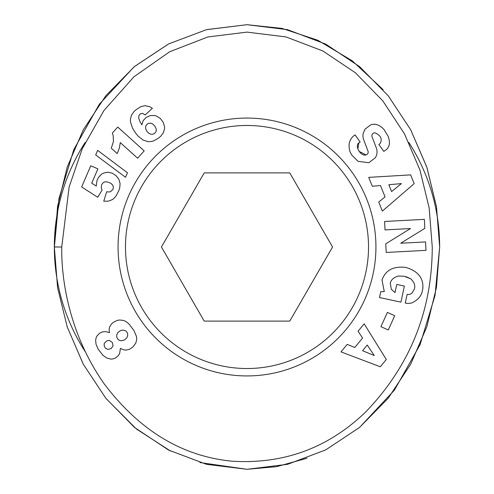 <?xml version="1.0" encoding="UTF-8"?>
<svg xmlns="http://www.w3.org/2000/svg" width="494" height="494" viewBox="0 0 494 494"><rect width="100%" height="100%" fill="white"/><g stroke="black" fill="none" stroke-linecap="round" stroke-linejoin="round"><path stroke-width="0.74" d="M61.75 247L69.129 187.01L82.208 148.873L103.913 110.557L133.979 76.768L169.64 51.759L207.832 36.97L247 32.11L285.983 36.927L322.848 50.962L355.495 72.846L382.862 100.949L404.45 133.806L419.894 169.862L429.163 207.925L432.25 247C432.139 310.769 410.051 365.665 365.974 411.687C328.473 447.953 283.784 464.453 231.908 461.174C182.088 456.326 139.506 430.54 104.166 383.813C68.178 332.53 61.244 277.523 61.75 247L54.34 247L57.594 206.325L67.215 167.102L83.344 129.706L105.895 95.638L134.578 66.468L168.639 43.917L206.486 29.671L247 24.7L287.527 29.671L325.725 44.108L359.694 66.709L388.296 95.879L410.681 129.749L426.804 167.151L436.474 206.739L439.66 247L435.023 295.486L420.085 344.639L394.465 390.056L359.688 427.31M384.283 291.627L382.016 279.999L384.283 291.627L380.763 291.639L379.497 297.542L400.918 302.137L404.364 286.069L396.762 284.439L395.021 292.553L391.291 289.262L390.309 283.204L391.291 289.262M406.043 276.677L410.724 278.807C414.071 281.938 415.343 285.236 414.534 288.694C415.343 285.236 414.071 281.938 410.724 278.807L403.962 276.202L398.411 276.066C393.804 277.301 391.106 279.684 390.309 283.204M382.158 127.656C378.083 124.358 374.279 123.432 370.735 124.883L370.735 124.883C374.279 123.432 378.083 124.358 382.158 127.656L384.048 129.514L388.154 136.332C390.235 142.019 389.729 146.372 386.635 149.404C389.729 146.372 390.235 142.019 388.154 136.332L384.048 129.514M350.135 152.109C347.93 144.927 349.209 139.456 353.957 135.696C349.209 139.456 347.93 144.927 350.135 152.109L352.018 155.344L358.094 161.353L352.018 155.344L350.135 152.109M85.153 351.518A192.66 192.66 0 0 1 85.147 142.488M354.087 135.609L355.093 134.893L360.145 142.019L358.872 142.92C354.383 145.662 360.632 156.697 366.042 154.912A2.921 2.921 0 0 0 367.987 151.059L363.658 139.679A10.954 10.954 0 0 1 363.183 133.491L364.967 129.23L370.543 124.963L364.967 129.23M386.635 149.404L383.813 151.442L378.867 144.47L380.01 143.661C382.578 139.147 380.96 135.547 375.15 132.867A2.921 2.921 0 0 0 372.081 136.807L376.323 147.953A10.954 10.954 0 0 1 375.903 156.709L375.304 157.777L368.876 162.73L358.094 161.353L368.876 162.73L375.304 157.777M247 368.524A121.524 121.524 0 0 0 368.524 247A121.524 121.524 0 0 0 247 125.476A121.524 121.524 0 0 0 125.476 247A121.524 121.524 0 0 0 247 368.524M375.934 247A128.934 128.934 0 0 1 247 375.934A128.934 128.934 0 0 1 118.066 247A128.934 128.934 0 0 1 247 118.066A128.934 128.934 0 0 1 375.934 247M408.853 142.494A192.66 192.66 0 0 1 439.66 247L436.424 287.57L426.816 326.812L410.705 364.177L388.136 398.325L359.484 427.477L325.707 449.904L287.625 464.298L247 469.3L199.897 462.551M206.9 29.572L247 24.7L282.006 28.399L317.821 40.261L352.29 60.836L383.078 89.636M410.718 129.817L426.625 166.614M426.964 167.633L436.455 206.622M307.015 458.241L276.609 466.657L247 469.3L206.523 464.341L168.571 450.046L134.516 427.464L105.833 398.275L83.356 364.325L67.221 326.923L57.594 287.675L54.34 247M170.572 451.059L136.258 428.903L106.068 398.572M83.208 364.053L67.221 326.911M54.34 247.395L58.953 198.644L73.81 149.62L99.288 104.283L133.905 67.03M134.85 66.245L168.435 44.022M332.561 247L289.78 321.1L204.22 321.1L161.439 247L204.22 172.9L289.78 172.9L332.561 247M422.827 288.749C423.716 278.27 418.122 271.175 406.049 267.464C393.508 265.896 385.499 270.076 382.016 279.999C385.499 270.076 393.508 265.896 406.049 267.464C418.122 271.175 423.716 278.27 422.827 288.749L422.302 291.182C421.215 296.147 417.825 300.019 412.132 302.797A13.505 13.505 0 0 1 405.741 303.168L405.241 303.063L407.149 294.368A5.477 5.477 0 0 0 412.206 292.856L414.534 288.694M424.371 219.373L424.846 228.352L400.745 243.227L425.556 241.924L426.001 250.353L386.209 252.446L385.758 243.82L410.471 228.561L385.024 229.901L384.579 221.473L424.371 219.373M388.259 329.98L380.93 326.658L387.389 312.393L394.725 315.709L388.259 329.98M354.778 347.498L362.59 338.032L358.051 331.221L364.152 323.817L386.302 359.49L380.287 366.783L341.002 351.882L347.196 344.374L354.778 347.498M385.067 196.89L380.46 185.516L372.309 186.263L368.709 177.365L410.625 174.882L414.17 183.644L382.362 211.092L378.707 202.065L385.067 196.89M102.085 190.104L97.713 197.242L81.646 186.973L90.76 165.78L97.898 168.849L91.73 183.2L96.237 186.053L97.022 180.372L98.479 177.445L101.48 174.228L103.61 173.048L107.97 172.19L112.243 173.196L116.047 175.666L118.856 179.248L120.085 183.57L119.727 187.806L119.029 190.153L116.244 195.717L113.879 198.458L112.101 199.749L108.242 201.175L103.752 201.225L106.673 191.765L109.063 191.999L110.607 191.635L113.009 189.264L113.354 187.084L112.91 185.546L111.644 183.972L109.551 182.681L106.735 181.786L104.45 181.946L102.666 183.157L101.708 184.645L101.264 187.417L102.085 190.104M131.583 115.022L134.146 111.372L135.943 109.767L141.062 106.556L145.051 105.685L149.707 106.667L152.362 108.291L145.236 114.923L142.519 113.342L140.352 113.879L138.907 115.602L138.666 118.06L139.95 121.567L141.846 124.865L143.174 120.629L146.125 117.461L150.232 115.571L154.529 115.503L156.641 116.133L160.371 118.498L163.323 122.512L164.514 126.575L164.502 128.915L163.366 132.744L160.76 136.202L158.327 138.227L154.023 140.71L151.985 141.426L148.293 141.716L143.001 140.037L138.024 136.011L135.35 132.744L132.522 128.156L130.472 121.975L130.435 119.128L131.583 115.022M125.513 177.272L95.688 154.955L97.651 150.38L127.452 172.764L125.513 177.272M113.157 135.412L112.342 133.059L117.739 127.063L144.199 150.886L137.61 158.204L120.277 142.599L119.375 147.996L117.226 153.585L111.286 148.237L113.453 141.438L113.157 135.412M106.852 331.863L109.409 332.666L109.125 329.195L109.674 326.886L111.49 323.99L113.509 322.23L117.22 320.421L119.672 319.982L123.673 320.483L126.026 321.594L129.014 324.033L133.954 330.529L136.492 336.538L136.727 339.131L135.831 343.058L132.83 347.084L129.267 349.382L125.927 350.098L123.568 349.826L120.406 348.369L119.653 353.451L118.369 355.631L115.491 357.996L113.25 358.872L110.835 359.089L106.76 358.045L102.98 355.322L98.133 349.11L96.077 344.343L95.645 340.551L96.064 337.989L97.09 335.796L99.627 333.228L101.888 332.091L104.376 331.628L106.852 331.863M422.302 291.182C421.215 296.147 417.825 300.019 412.132 302.797M398.411 276.066L403.962 276.202M366.042 154.912L359.132 151.392M357.847 148.947L358.872 142.92M375.15 132.867C380.96 135.547 382.578 139.147 380.01 143.661M367.252 345.028L362.565 350.715L374.261 355.538L367.252 345.028M388.84 184.744L391.6 191.573L401.412 183.589L388.84 184.744M153.017 134.177L154.566 133.46L155.962 131.737L156.302 130.41L156.024 128.415L154.869 126.198L153.072 124.272L151.281 123.284L148.842 123.253L147.453 123.945L146.014 125.612L145.588 127.131L145.829 129.2L146.94 131.355L148.675 133.195L150.75 134.201L153.017 134.177M104.401 346.59L105.605 348.307L107.76 349.412L111.156 348.566L113.095 345.775L112.262 342.367L109.347 340.422L106.932 340.78L104.425 343.176L104.098 344.188L104.401 346.59M127.588 333.259L126.063 331.079L123.735 330.146L121.722 330.227L119.394 331.264L117.726 332.826L116.732 335L116.621 336.457L117.436 338.742L119.307 340.292L120.715 340.687L123.099 340.496L125.136 339.464L126.909 337.63L127.668 335.766L127.588 333.259"/></g></svg>
